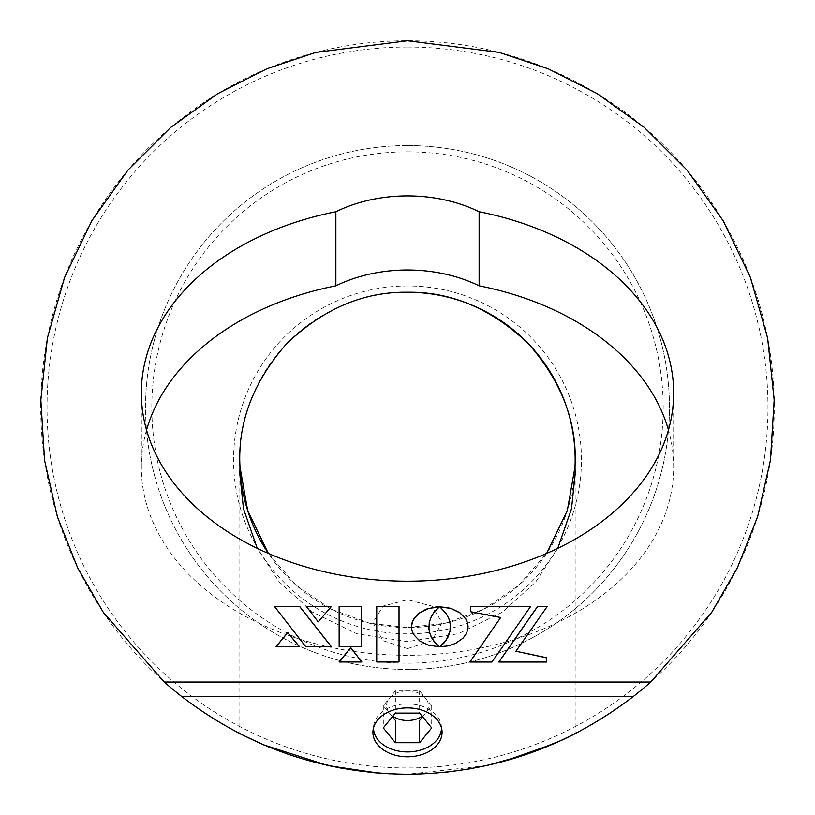 <?xml version="1.0" encoding="UTF-8"?>
<svg xmlns="http://www.w3.org/2000/svg" width="815" height="815" viewBox="0 0 815 815"><rect width="100%" height="100%" fill="white"/><g stroke="black" fill="none" stroke-linecap="round" stroke-linejoin="round"><path stroke-width="0.61" stroke-dasharray="4.08 3.06" d="M407.5 648.618L431.96 640.661L442.076 622.579L431.95 606.085L407.5 599.718L383.06 606.075L372.924 622.579L383.04 640.661L407.5 648.618M353.669 651.399A266.159 188.204 0 0 0 407.5 655.291A266.159 188.204 0 0 0 479.363 648.302M479.485 648.271A266.159 188.204 0 0 0 514.632 639.368M514.764 639.327A266.159 188.204 0 0 0 673.659 467.087A266.159 188.204 0 0 0 668.453 430.045M419.593 774.046L445.744 772.253M471.416 768.637L503.436 761.485M554.098 743.677L562.289 739.979M575.156 473.953L575.156 733.683L562.167 740.04M486.545 765.631L407.5 774.25A366.75 366.75 0 0 0 774.25 407.5A366.75 366.75 0 0 0 407.5 40.75A366.75 366.75 0 0 0 40.75 407.5A366.75 366.75 0 0 0 407.5 774.25L390.721 773.863M407.5 47.036A360.464 360.464 0 0 1 767.964 407.5A360.464 360.464 0 0 1 407.5 767.964A360.464 360.464 0 0 1 47.036 407.5A360.464 360.464 0 0 1 407.5 47.036M407.5 145.539A261.961 261.961 0 0 1 669.461 407.5A261.961 261.961 0 0 1 407.5 669.461A261.961 261.961 0 0 0 669.461 407.5A261.961 261.961 0 0 0 407.5 145.539A261.961 261.961 0 0 0 145.539 407.5A261.961 261.961 0 0 0 407.5 669.461A261.961 261.961 0 0 1 145.539 407.5A261.961 261.961 0 0 1 407.5 145.539M407.5 151.824A255.676 255.676 0 0 1 663.176 407.5A255.676 255.676 0 0 1 407.5 663.176A255.676 255.676 0 0 1 151.824 407.5A255.676 255.676 0 0 1 407.5 151.824M407.5 285.953A173.941 173.941 0 0 0 233.559 459.894A173.941 173.941 0 0 0 407.5 633.836A173.941 173.941 0 0 0 581.441 459.894A173.941 173.941 0 0 0 407.5 285.953M575.013 466.924A167.656 167.656 0 0 1 268.359 553.426L296.324 585.394L331.236 609.202L369.521 623.19L407.5 627.55L445.479 623.19L483.764 609.202L518.676 585.394L546.641 553.426M239.987 466.924A167.656 167.656 0 0 1 407.5 292.239M374.187 772.732L342.769 768.494M313.928 762.117L288.856 754.527M268.339 746.825L259.822 743.198M239.844 473.953L239.844 733.683M327.345 765.377L329.27 765.805M378.425 773.099L395.764 774.067M557.755 548.332L535.801 581.879L502.437 612.147L458.315 633.724L407.5 641.609L356.685 633.724L312.563 612.147L279.199 581.879L257.245 548.332M146.547 430.045A266.159 188.204 0 0 0 141.341 467.087A266.159 188.204 0 0 0 286.024 634.549M286.126 634.579A266.159 188.204 0 0 0 348.29 650.574M348.392 650.594A266.159 188.204 0 0 0 353.547 651.379M399.024 662.137L376.734 662.137M439.906 606.869L444.053 610.985L447.955 616.711L449.992 622.446L450.451 626.847M439.988 646.733L450.766 645.399L459.782 641.099L465.864 634.722L467.515 630.953L468.085 626.847M276.204 646.57L299.237 646.57M339.142 646.57L361.361 646.723M498.953 662.035L546.396 662.035M515.936 651.236L547.14 606.564M469.96 662.035L491.934 662.177L530.555 606.564M470.775 611.902L500.604 617.627M274.573 606.564L305.635 646.723L331.196 646.57M306.45 606.564L318.196 621.977L331.318 606.564M411.453 626.847L412.023 630.942L413.653 634.691L419.674 641.038L428.619 645.348L439.397 646.815M428.812 626.847L429.271 622.446L431.298 616.711L434.191 612.197L439.285 606.961M339.193 661.994L361.738 661.994M422.18 716.253A20.956 14.823 180 0 0 425.654 713.084A20.956 14.823 180 0 0 428.456 705.678A20.956 14.823 180 0 0 425.654 698.261A20.956 14.823 180 0 0 407.5 690.855A20.956 14.823 180 0 0 389.346 698.261A20.956 14.823 180 0 0 386.544 705.678A20.956 14.823 180 0 0 389.346 713.084A20.956 14.823 180 0 0 392.82 716.253M422.628 716.793L431.695 705.678L431.695 727.907M431.695 705.678L419.603 690.855L395.397 690.855L383.305 705.678L392.372 716.793M383.305 705.678L383.305 727.907M419.603 690.855L419.603 713.084M441.475 727.785A33.975 24.022 180 0 0 407.5 703.885A33.975 24.022 180 0 0 373.525 727.785M395.397 690.855L395.397 713.084M673.659 467.087L673.659 392.993M372.924 622.579L372.924 732.349M442.076 622.579L442.076 644.797M442.076 644.95L442.076 732.349M141.341 467.087L141.341 392.993"/><path stroke-width="1.22" d="M479.128 211.737L479.128 285.831A125.744 88.916 0 0 0 335.872 285.831L335.872 211.737A266.159 188.204 0 0 0 141.341 392.993A266.159 188.204 0 0 0 407.5 581.197A266.159 188.204 0 0 0 673.659 392.993A266.159 188.204 0 0 0 479.128 211.737A125.744 88.916 0 0 0 335.872 211.737M668.453 430.045A266.159 188.204 0 0 0 479.128 285.831M407.5 707.899A34.576 24.45 180 0 0 372.924 732.349A34.576 24.45 180 0 0 407.5 756.799A34.576 24.45 180 0 0 442.076 732.349A34.576 24.45 180 0 0 407.5 707.899M633.031 696.713L181.969 696.713A366.75 366.75 0 0 1 164.324 682.043L103.362 612.452L77.608 567.739L57.376 516.669L44.55 460.18L40.831 399.921L47.372 338.123L64.579 277.467L91.922 220.641L127.996 170.05L170.743 127.405L217.788 93.633L266.8 68.817L315.731 52.415L407.5 40.75L499.269 52.415L548.2 68.817L597.212 93.633L644.258 127.405L687.004 170.05L723.078 220.641L750.421 277.467L767.628 338.123L774.168 399.921L770.45 460.18L757.624 516.669L737.392 567.739L711.638 612.452L650.676 682.043A366.75 366.75 0 0 1 633.031 696.713C566.456 747.579 491.282 773.425 407.5 774.25L419.593 774.046M445.744 772.253L471.416 768.637M503.436 761.485L554.098 743.677M562.289 739.979L571.712 735.436M571.926 735.324L575.156 733.683M562.167 740.04L526.144 754.527L486.545 765.631M257.245 548.332L243.481 508.692L239.844 473.953L239.987 466.924L247.699 510.618L268.359 553.426A167.656 167.656 0 0 1 239.987 466.924C237.511 423.117 253.007 382.092 286.493 343.859C323.29 308.804 363.633 291.597 407.5 292.239C451.367 291.597 491.71 308.804 528.507 343.859C561.993 382.092 577.489 423.117 575.013 466.924L575.156 473.953L571.519 508.692L557.755 548.332M546.641 553.426L567.301 510.618L575.013 466.924A167.656 167.656 0 0 0 407.5 292.239M390.721 773.863L374.187 772.732M342.769 768.494L313.928 762.117M288.856 754.527L268.339 746.825M259.822 743.198L239.844 733.683L263.775 744.91L327.345 765.377M164.324 682.043L650.676 682.043M329.27 765.805L378.425 773.099M395.764 774.067L407.5 774.25C323.718 773.425 248.544 747.579 181.969 696.713M335.872 285.831A266.159 188.204 0 0 0 146.547 430.045M399.024 661.994L399.024 606.421L376.734 606.421L376.734 661.994L399.024 661.994L399.024 606.564L376.734 606.564L376.734 661.994M450.451 626.847L449.992 631.401L447.965 637.157L444.083 642.872L439.988 646.733M468.085 626.847L467.515 622.874L465.864 619.115L459.782 612.737L450.766 608.438L439.906 606.869M449.992 631.258L446.09 640.152L439.794 646.733L448.169 645.918L455.585 643.402L463.246 637.982L466.812 632.735L468.095 626.766L467.515 622.731L465.864 618.962L459.782 612.595L450.766 608.296L439.733 606.717L446.07 613.41L448.77 618.341L450.338 624.473L449.992 631.401M299.237 646.57L287.715 632.654L276.204 646.57M299.36 646.57L287.715 632.501L276.081 646.57L299.36 646.57M339.142 606.564L339.142 646.57L361.361 646.57L361.361 606.564L339.142 606.564M361.361 646.57L361.361 606.421L339.142 606.421L339.142 646.57M515.844 651.358L547.252 606.421L537.574 606.421L498.851 662.035L546.396 662.035L546.396 657.848L515.936 651.236M547.14 606.564L537.574 606.564L498.953 662.035M500.604 617.627L469.96 662.035M530.555 606.564L470.775 606.564L470.775 611.759L500.685 617.495L469.858 662.035L491.934 662.035L530.657 606.421L470.775 606.421L470.775 611.759M439.591 646.825L436.147 643.789L432.205 638.644L429.79 633.306L428.924 629.078L429.271 622.303L431.298 616.558L434.191 612.055L439.468 606.808L436.697 606.829L426.153 609.162L417.861 614.031L412.706 620.816L411.443 626.766L412.023 630.79L413.653 634.539L419.674 640.896L428.619 645.195L439.591 646.825M546.396 662.035L546.396 657.695L515.844 651.216M361.86 661.994L350.715 647.568L339.071 661.994L361.86 661.994M299.635 606.421L274.461 606.421L305.635 646.57L331.308 646.57L299.635 606.421M318.196 621.835L331.45 606.421L306.338 606.421L318.196 621.835M331.196 646.57L299.635 606.564L274.573 606.564M331.318 606.564L306.45 606.564M439.397 646.815L434.171 641.66L431.288 637.157L429.271 631.401L428.812 626.847M439.285 606.961L428.619 608.459L419.674 612.758L413.653 619.125L412.023 622.874L411.453 626.847M361.738 661.994L350.715 647.721L339.193 661.994M392.82 716.253A20.956 14.823 180 0 0 422.18 716.253M419.603 742.72L431.695 727.907L419.603 713.084L395.397 713.084L383.305 727.907L395.397 742.72L419.603 742.72L419.603 720.491L422.628 716.793M392.372 716.793L395.397 720.491L395.397 742.72M373.525 727.785A33.975 24.022 180 0 0 373.525 727.907A33.975 24.022 180 0 0 407.5 751.929A33.975 24.022 180 0 0 441.475 727.907A33.975 24.022 180 0 0 441.475 727.785"/></g></svg>

